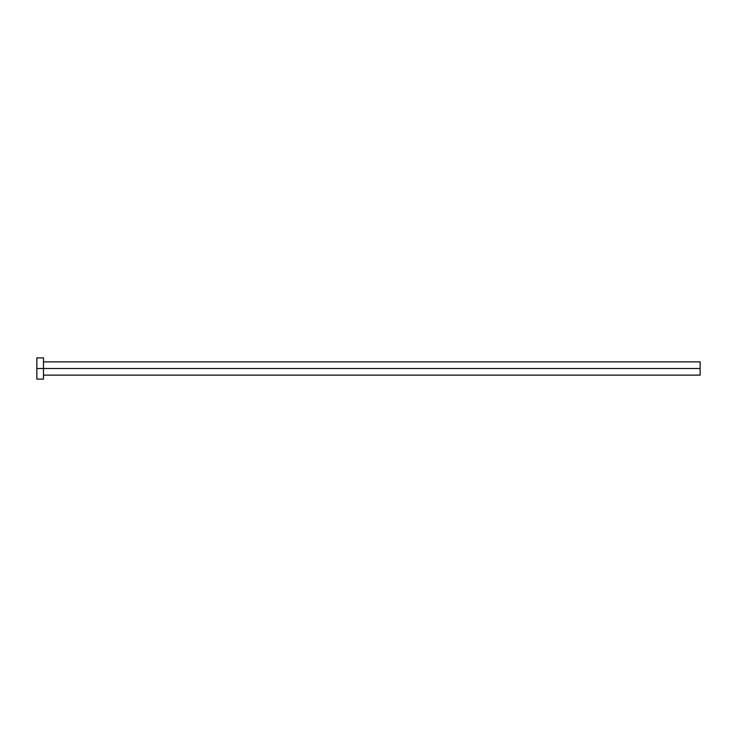 <?xml version="1.0" encoding="UTF-8"?>
<svg xmlns="http://www.w3.org/2000/svg" width="737" height="737" viewBox="0 0 737 737"><rect width="100%" height="100%" fill="white"/><g stroke="black" fill="none" stroke-linecap="round" stroke-linejoin="round"><path stroke-width="1.11" d="M36.85 379.113L36.85 357.887L36.85 368.5L700.15 368.5L700.15 375.133L700.15 368.5L36.85 368.5L36.85 379.113L43.483 379.113L43.483 357.887L43.483 379.113M700.15 368.5L700.15 361.867L700.15 368.5M43.483 375.133L700.15 375.133M36.85 357.887L43.483 357.887M43.483 361.867L700.15 361.867"/></g></svg>
